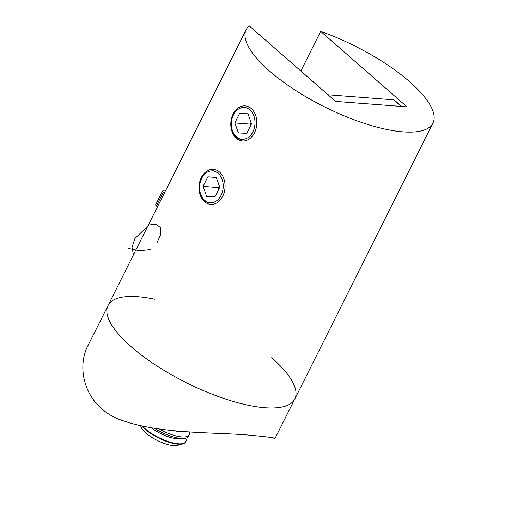 <?xml version="1.0" encoding="UTF-8"?>
<svg xmlns="http://www.w3.org/2000/svg" width="517" height="517" viewBox="0 0 517 517"><rect width="100%" height="100%" fill="white"/><g stroke="black" fill="none" stroke-linecap="round" stroke-linejoin="round"><path stroke-width="0.78" d="M320.682 31.363L407.034 106.877L335.578 101.364L249.226 25.85A104.415 33.993 26.6 0 0 246.208 29.618A104.415 33.993 26.6 0 0 324.353 106.767A104.415 33.993 26.6 0 0 432.936 123.124A104.415 33.993 26.6 0 0 409.716 81.783A104.415 33.993 26.6 0 0 320.682 31.363L300.842 70.984M246.208 29.618L108.066 305.482A104.415 33.993 26.6 0 0 186.21 382.625A104.415 33.993 26.6 0 0 294.793 398.982A104.415 33.993 -153.4 0 1 264.898 407.732A104.415 33.993 -153.4 0 1 156.205 365.467A104.415 33.993 -153.4 0 1 108.066 305.482A104.415 33.993 -153.4 0 1 154.958 299.285M218.316 173.027L212.862 170.565M200.312 193.003C201.804 199.058 205.152 202.425 210.354 203.097M250.092 109.578L244.638 107.116M232.081 129.554C233.581 135.609 236.928 138.976 242.124 139.655M164.219 193.352L163.172 192.434A3.264 1.06 26.6 0 1 162.448 191.148A3.264 1.06 26.6 0 1 163.378 190.87L165.382 191.025M162.448 191.148L155.675 204.661A3.264 1.06 26.6 0 0 156.405 205.953L157.446 206.865M401.664 106.463L394.406 100.117A3.264 1.926 -48.8 0 0 393.637 99.813L328.017 94.747M271.315 437.589L274.999 438.461C274.882 437.841 266.908 436.787 251.088 435.32C219.706 432.109 163.799 434.493 124.649 421.265C85.027 409.29 75.243 368.776 88.284 344.981L108.066 305.482M271.664 357.725A104.415 33.993 -153.4 0 1 294.793 398.982L432.936 123.124M182.572 431.378A26.102 8.498 26.6 0 0 186.443 431.656M174.294 430.687A21.598 7.031 26.6 0 0 182.566 431.902L186.547 431.669M159.003 428.987A26.102 8.498 26.6 0 0 188.472 435.747A26.102 8.498 26.6 0 0 189.306 434.745A26.102 8.498 26.6 0 0 189.351 431.857M154.551 428.347A26.102 8.498 26.6 0 0 183.638 438.519A26.102 8.498 26.6 0 0 187.697 437.304A26.102 8.498 26.6 0 0 188.524 436.296L189.306 434.745M151.436 427.856A21.598 7.031 26.6 0 0 179.115 438.791L183.638 438.519M142.479 426.189A26.102 8.498 26.6 0 0 165.446 440.529A26.102 8.498 26.6 0 0 185.021 442.636A26.102 8.498 26.6 0 0 185.855 441.634A26.102 8.498 26.6 0 0 185.706 438.222M140.598 425.782L141.186 427.249A21.598 7.031 26.6 0 0 157.252 440.452A21.598 7.031 26.6 0 0 177.447 445.408L182.915 443.941A26.102 8.498 26.6 0 0 185.648 442.041L185.855 441.634M141.761 426.04A26.102 8.498 26.6 0 0 162.364 439.76A26.102 8.498 26.6 0 0 182.915 443.941M249.937 109.875A15.956 11.794 -85.6 0 0 233.484 114.884A15.956 11.794 -85.6 0 0 236.424 136.863A15.956 11.794 -85.6 0 0 252.884 131.854A15.956 11.794 -85.6 0 0 249.937 109.875M239.623 113.391L234.841 122.943L238.395 132.927L246.738 133.354L251.527 123.796L247.966 113.811L239.623 113.391L248.05 114.037M254.513 132.772A17.597 13.003 94.4 0 1 232.017 131.622A17.597 13.003 94.4 0 1 244.922 105.862A17.597 13.003 94.4 0 1 254.513 132.772M251.036 122.426L250.183 124.132L250.674 125.502M250.183 124.132L234.841 122.943M218.168 173.324A15.956 11.794 -85.6 0 0 201.708 178.333A15.956 11.794 -85.6 0 0 204.654 200.312A15.956 11.794 -85.6 0 0 221.108 195.303A15.956 11.794 -85.6 0 0 218.168 173.324M207.853 176.84L203.065 186.391L206.626 196.376L214.969 196.803L219.751 187.244L216.196 177.26L207.853 176.84L216.274 177.486M222.737 196.221A17.597 13.003 94.4 0 1 200.247 195.071A17.597 13.003 94.4 0 1 213.146 169.311A17.597 13.003 94.4 0 1 222.737 196.221M219.266 185.874L218.413 187.574L218.898 188.951M218.413 187.574L203.065 186.391M127.977 248.328L139.235 250.674L150.783 249.601M156.838 243.009L160.716 234.602L160.373 227.629L155.998 224.094L148.896 225.05L134.885 238.531L132.035 247.488L133.438 254.81M163.172 192.434L156.405 205.953M393.637 99.813L401.198 106.424M294.793 398.982L275.012 438.487"/></g></svg>
